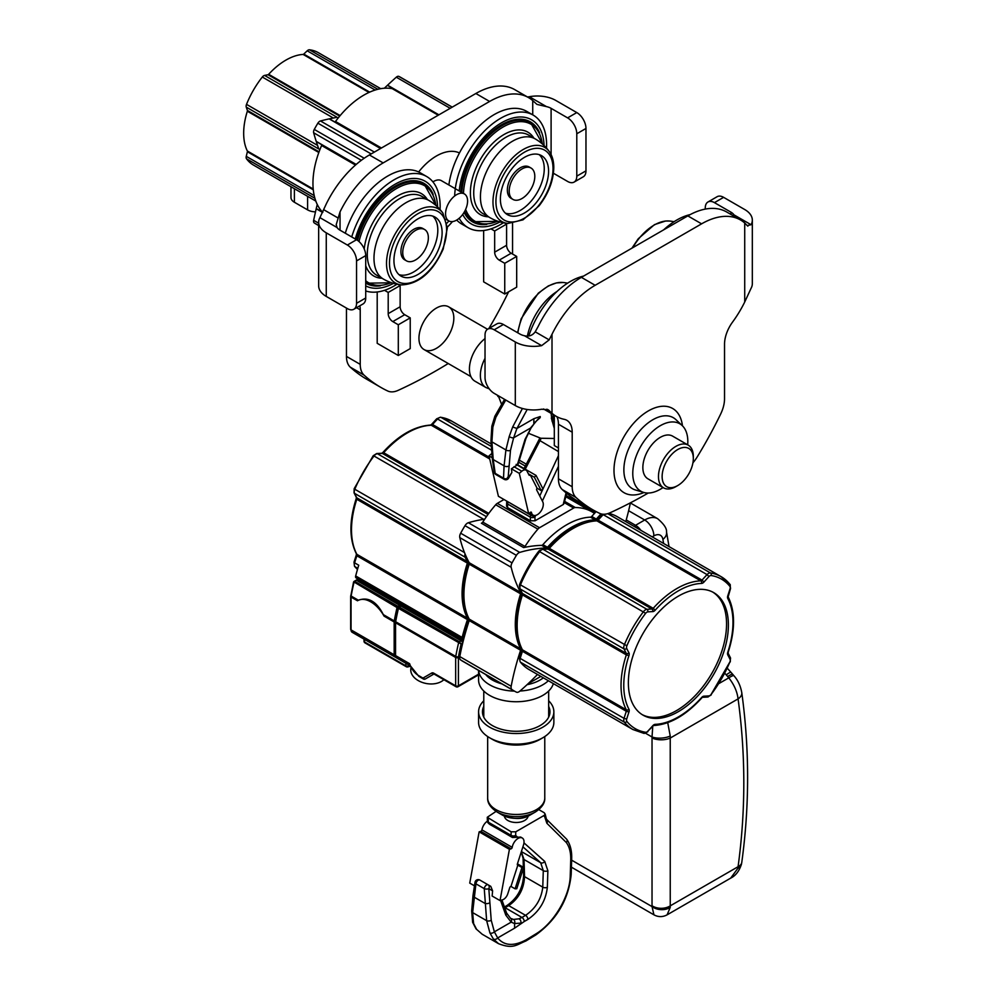 <?xml version="1.0" encoding="UTF-8"?>
<svg xmlns="http://www.w3.org/2000/svg" width="996" height="996" viewBox="0 0 996 996"><rect width="100%" height="100%" fill="white"/><g stroke="black" fill="none" stroke-linecap="round" stroke-linejoin="round"><path stroke-width="1.49" d="M633.954 526.336A194.668 112.386 -60 0 1 636.307 525.788M484.691 519.177A194.668 112.386 120 0 0 468.369 522.726A5.192 3 120 0 0 465.008 525.676A114.204 65.935 120 0 0 460.662 533.209A5.192 3 120 0 0 459.791 537.603A194.668 112.386 120 0 0 469.216 562.728A2.079 1.195 -60 0 1 469.228 564.172A79.17 45.704 120 0 0 469.228 619.114A2.079 1.195 -60 0 1 469.216 620.57A194.668 112.386 120 0 0 459.791 656.588A5.192 3 120 0 0 460.662 659.962A114.204 65.935 120 0 0 462.791 661.294L514.185 690.963A114.204 65.935 120 0 0 516.401 692.145A5.192 3 120 0 0 519.763 691.212A194.668 112.386 120 0 0 537.504 674.454M565.728 495.224L595.421 512.367A194.668 112.386 120 0 0 591.736 516.438L596.33 519.09A2.079 1.195 -60 0 1 595.073 519.812A79.17 45.704 120 0 0 547.489 547.29A2.079 1.195 -60 0 1 546.231 548.012A194.668 112.386 120 0 0 519.763 552.394A5.192 3 120 0 0 516.401 555.345A114.204 65.935 120 0 0 512.044 562.877A5.192 3 120 0 0 511.172 567.272A194.668 112.386 120 0 0 520.609 592.396A2.079 1.195 -60 0 1 520.609 593.84A79.17 45.704 120 0 0 520.609 648.782A2.079 1.195 -60 0 1 520.609 650.239A194.668 112.386 120 0 0 511.172 686.256A5.192 3 120 0 0 512.044 689.643A114.204 65.935 120 0 0 514.185 690.963M595.421 512.367A2.079 1.195 -60 0 1 593.79 512.952A2.079 1.195 -60 0 1 593.74 512.928A90.848 52.452 120 0 0 591.935 511.795A90.848 52.452 120 0 0 575.302 507.537A5.192 3 120 0 0 573.659 508.035L539.546 527.731A5.192 3 120 0 0 537.902 529.125A90.848 52.452 120 0 0 525.004 546.468A2.079 1.195 -60 0 1 523.61 547.588A194.668 112.386 120 0 1 541.65 545.36A2.079 1.195 120 0 0 542.907 544.638L547.489 547.29M591.736 516.438A2.079 1.195 120 0 1 590.491 517.161A79.17 45.704 120 0 0 542.907 544.638M528.017 683.791L540.853 676.384M503.988 499.519L497.34 503.354A5.192 3 120 0 0 495.697 504.76A90.848 52.452 120 0 0 482.786 522.091A2.079 1.195 -60 0 1 481.392 523.224L523.61 547.588M625.749 521.605A194.668 112.386 120 0 0 630.406 502.831M601.049 513.886A194.668 112.386 120 0 0 596.33 519.09M519.9 659.75A86.303 49.825 -60 0 1 519.775 659.589A3.249 1.868 -60 0 1 519.613 657.236A192.726 111.266 -60 0 1 521.854 650.201A4.021 2.328 -60 0 0 522.091 649.155M518.331 638.013A77.215 44.583 -60 0 1 521.854 593.803A4.021 2.328 -60 0 0 522.091 592.794M519.887 587.154A192.726 111.266 -60 0 1 519.613 586.557A3.249 1.868 -60 0 1 519.775 583.992A86.303 49.825 -60 0 1 538.55 551.485A3.249 1.868 -60 0 1 540.679 550.053A192.726 111.266 -60 0 1 541.338 550.004M548.808 548.808L548.074 548.385A4.021 2.328 -60 0 1 547.327 549.095M548.074 548.385A77.215 44.583 -60 0 1 584.664 523.211M597.65 520.597L596.928 520.173A4.021 2.328 -60 0 1 596.143 520.908M596.928 520.173A192.726 111.266 -60 0 1 601.883 514.72A3.249 1.868 -60 0 1 602.493 514.185M357.801 568.318L354.887 566.624A5.192 3 -60 0 1 354.601 562.84L358.734 565.218A194.668 112.386 120 0 0 355.672 575.949A2.59 1.494 120 0 0 356.107 577.917L462.555 639.382A2.59 1.494 -60 0 0 463.613 639.37L463.364 639.22A1.295 0.747 -60 0 1 463.14 638.249A192.726 111.266 -60 0 1 468.68 619.587A4.021 2.328 120 0 0 468.929 618.553M465.107 607.286A77.215 44.583 -60 0 1 468.63 563.064A4.021 2.328 120 0 0 468.867 562.068M678.376 596.143A70.728 40.836 -60 0 1 713.746 592.632A70.728 40.836 -60 0 1 713.746 674.304A70.728 40.836 -60 0 1 643.018 715.14A70.728 40.836 -60 0 1 632.174 658.468A70.728 40.836 -60 0 1 678.376 596.143M520.46 662.178A88.246 50.945 120 0 0 529 669.549L632.871 729.52A88.246 50.945 120 0 1 624.33 722.15L520.46 662.178A5.192 3 120 0 1 520.173 658.393A194.668 112.386 120 0 1 522.439 651.297A2.079 1.195 -60 0 0 522.452 649.84A79.17 45.704 120 0 1 522.452 594.898A2.079 1.195 -60 0 0 522.439 593.454A194.668 112.386 120 0 1 520.173 588.972A5.192 3 120 0 1 520.46 584.876A88.246 50.945 120 0 1 539.645 551.635A5.192 3 120 0 1 543.057 549.344A194.668 112.386 120 0 1 548.074 549.07A2.079 1.195 -60 0 0 549.331 548.348A79.207 45.729 120 0 1 596.915 520.871A2.079 1.195 -60 0 0 598.16 520.149A194.668 112.386 120 0 1 603.178 514.633A5.192 3 120 0 1 603.551 514.26M729.67 584.042A88.246 50.945 120 0 0 721.129 576.672L617.246 516.687A88.246 50.945 120 0 0 608.618 513.363M712.812 592.122A70.728 40.836 -60 0 1 711.903 673.246A70.728 40.836 -60 0 1 642.109 714.593M462.555 639.382A2.59 1.494 -60 0 1 462.119 637.415A194.668 112.386 -60 0 1 467.448 619.624A2.079 1.195 120 0 0 467.448 618.167A79.17 45.704 -60 0 1 467.385 563.114A2.079 1.195 120 0 0 467.385 561.669A194.668 112.386 -60 0 1 465.12 557.187A5.192 3 -60 0 1 465.07 554M396.035 657.385A5.192 3 -60 0 1 395.25 657.148A5.192 3 -60 0 1 394.167 654.77L394.167 621.965A5.192 3 -60 0 1 394.267 620.944A194.668 112.386 -60 0 1 397.055 607.56A1.295 0.747 -60 0 1 397.927 606.315L399.682 605.307L357.925 581.203A1.295 0.747 180 0 1 357.539 580.668L357.539 579.61A1.295 0.747 180 0 1 357.925 579.074L358.012 579.025M383.323 614.619L384.07 616.126A25.958 14.99 -120 0 0 357.788 600.576A25.958 14.99 -120 0 0 357.477 600.775L358.411 600.239C368.308 596.654 376.613 601.447 383.323 614.619L394.267 620.944M399.682 606.9L399.682 604.248L400.691 603.663L399.682 604.248L357.925 580.145A1.295 0.747 180 0 1 357.539 579.61M463.489 639.992L462.542 640.54L399.682 604.248L399.682 605.307M397.055 607.56L353.879 581.938M424.01 679.035A1.942 1.121 -60 0 1 423.375 678.986A1.942 1.942 0 0 0 425.317 678.986L425.317 678.986A1.942 1.594 -120 0 1 422.964 678.089L418.494 675.512A1.942 1.121 120 0 0 418.893 676.396L409.705 665.017L409.655 663.71L395.549 655.567L395.549 622.749A5.192 3 -60 0 1 395.649 621.741A194.668 112.386 -60 0 1 398.437 608.357A1.295 0.747 -60 0 1 399.309 607.112L401.052 606.103L461.16 640.802A1.942 1.121 -120 0 1 462.542 643.192L462.542 640.54M409.954 665.639L396.62 657.945A5.192 3 -60 0 1 395.549 655.567M418.893 676.396L423.375 678.986A1.942 1.121 -60 0 1 422.964 678.089L431.791 672.997A3.897 2.253 -120 0 1 433.746 673.184L455.658 685.833A1.942 1.121 120 0 0 456.056 686.73A1.942 1.942 0 0 0 458.011 686.73A1.942 1.121 -120 0 0 458.409 685.833L458.409 657.46A3.249 1.868 -60 0 1 458.471 656.825A1.942 0.834 -169.8 0 1 455.757 656.439A194.668 112.386 -60 0 1 458.546 643.055A1.295 0.747 -60 0 1 459.417 641.81L461.136 644.001L462.542 643.192M398.437 608.357L461.136 644.001A192.726 111.266 -60 0 0 458.471 656.825M424.346 678.886A1.942 1.121 60 0 0 425.317 678.986L433.97 673.993M478.59 674.192L458.409 685.833A1.942 1.121 180 0 1 455.658 685.833L455.658 657.46L395.549 622.749L395.549 620.857A192.726 111.266 -60 0 1 398.276 607.709L399.309 607.112L459.417 641.81L461.16 640.802M410.999 667.83L410.862 668.602A18.165 12.151 9.5 0 0 420.897 681.899A18.165 12.151 9.5 0 0 441.44 681.488A18.165 12.151 9.5 0 0 443.867 679.695M408.621 664.867L408.621 665.826A1.942 1.407 77.3 0 1 407.675 666.934L407.675 666.934A1.942 1.407 77.3 0 1 406.854 666.785A1.942 1.121 120 0 1 406.281 666.722A1.942 1.942 0 0 0 407.675 666.934L410.252 666.324M548.36 680.729A37.636 21.725 180 0 1 542.832 684.775A37.636 21.725 180 0 1 519.974 691.037M514.446 691.124A37.636 21.725 180 0 1 478.628 670.433M543.343 677.828A33.74 19.484 180 0 1 540.081 680.007A33.74 19.484 180 0 1 527.071 684.688M501.897 683.879A33.74 19.484 180 0 1 485.675 674.504M553.34 683.605A37.636 21.725 180 0 1 542.832 695.37A37.636 21.725 180 0 1 501.822 700.088A37.636 21.725 180 0 1 478.59 680.007L478.59 670.42M483.782 717.145A32.445 18.737 180 0 1 483.782 717.095L483.782 691.025M548.672 717.095A32.445 18.737 180 0 1 548.672 717.145L548.672 691.025M482.799 714.443A33.74 19.484 180 0 1 483.782 711.742M548.672 711.742A33.74 19.484 180 0 1 549.655 714.443M548.672 706.45A33.74 19.484 180 0 1 549.966 711.804A33.74 19.484 180 0 1 540.081 725.574A33.74 19.484 180 0 1 503.316 729.794A33.74 19.484 180 0 1 482.475 711.804A33.74 19.484 180 0 1 483.782 706.45M548.672 700.786A37.636 21.725 180 0 1 553.863 711.804A37.636 21.725 180 0 1 542.832 727.167A37.636 21.725 180 0 1 501.822 731.873A37.636 21.725 180 0 1 478.59 711.804A37.636 21.725 180 0 1 483.782 700.786M553.863 711.804L553.863 722.399A37.636 21.725 180 0 1 542.832 737.762A37.636 21.725 180 0 1 489.609 737.762A37.636 21.725 180 0 1 478.59 722.399L478.59 711.804M540.081 739.356L542.832 737.762L540.081 739.356A33.74 19.484 180 0 1 492.36 739.356L489.609 737.762M544.775 797.995C545.073 802.988 541.924 807.669 535.338 812.026L530.146 815.027C522.688 819.621 513.413 819.621 502.295 815.027A19.683 11.367 180 0 0 530.146 815.027L535.338 812.026A27.029 15.612 180 0 1 497.104 812.026C490.518 807.669 487.38 802.988 487.667 797.995A28.548 16.484 180 0 0 505.296 813.222A28.548 16.484 180 0 0 536.408 809.648A28.548 16.484 180 0 0 544.775 797.995L544.775 736.554M517.422 863.843L523.635 867.429L521.966 867.516L515.094 888.83L516.762 888.743L523.635 867.429M476.598 929.343A3.249 2.515 141.8 0 1 476.013 928.832L482.189 934.236L476.598 929.343L473.598 923.529L472.627 912.585L475.926 883.826A3.249 1.868 120 0 1 478.205 880.203A3.249 1.868 120 0 1 479.823 880.041L490.779 886.365L479.823 880.041L490.779 886.365L492.609 890.872L492.124 896.027L500.029 900.583L502.532 899.824A6.486 3.747 120 0 0 507.761 893.86L509.753 887.673A1.295 0.747 -60 0 1 510.973 886.44L517.833 865.126L521.966 867.516M521.319 851.767L524.033 859.523L524.543 876.617C523.958 888.992 518.679 898.653 508.707 905.613L504.748 907.891M504.611 907.493A3.249 1.868 -120 0 1 505.072 907.705L521.954 917.453L519.078 918.81A3.249 2.204 69.8 0 1 520.958 923.08L514.534 923.566L511.172 922.147L494.365 931.845L497.664 937.946C504.25 945.939 513.861 946.499 526.523 939.614L536.533 933.513C554.224 922.582 569.936 895.703 570.235 875.858L570.733 859.934C570.92 852.688 569.463 846.899 566.363 842.566L546.866 823.256L544.214 815.375L515.766 831.809L511.172 831.809L487.281 817.268L496.058 811.391M501.947 900.011L506.578 913.008L510.562 918.337A3.249 2.49 120.9 0 0 510.525 918.312L513.488 919.433L519.078 918.81M522.912 846.837L540.666 862.698L543.293 870.641L542.77 887.137C541.363 899.039 535.636 908.439 525.577 915.349L521.954 917.453A3.249 1.868 60 0 1 524.245 921.512L527.868 919.42C539.322 911.552 545.808 900.82 547.352 887.224A3.249 1.942 1.8 0 1 542.77 887.137L524.543 876.617A3.249 1.805 178.3 0 1 523.597 875.384C522.888 888.195 517.372 898.218 507.076 905.451L504.424 906.983M517.385 864.864L517.833 865.126A1.295 0.747 -60 0 1 517.385 863.993L523.485 845.044A8.441 4.868 120 0 0 522.278 838.01L520.647 837.063L512.479 837.524L489.273 823.953M513.488 919.433A3.249 2.54 99.9 0 1 514.534 923.566A64.889 37.462 60 0 1 514.571 928.185L524.245 921.512M510.662 918.399L510.562 918.337A3.249 2.49 120.9 0 1 511.172 922.147L505.794 915.125L500.565 900.421M546.281 819.073A3.249 2.689 125.1 0 1 546.443 819.185L566.687 839.23C570.285 844.309 571.941 850.783 571.679 858.614L571.181 874.538C568.616 899.388 556.889 919.482 535.985 934.833L525.851 941.008C516.289 944.843 513.239 949.35 498.535 943.673L493.406 939.041A3.249 2.627 -36.4 0 0 497.664 937.946L514.571 928.185M493.406 939.041L489.932 932.953A3.249 2.191 -24.9 0 0 494.365 931.845L491.227 920.292A3.249 1.718 -6.9 0 1 486.646 920.678L484.255 888.644A3.249 1.407 0.7 0 0 488.812 888.681L491.227 920.292M489.932 932.953L486.646 920.678L472.627 912.585A3.249 2.129 -175.9 0 1 471.681 910.942L472.627 922.259L476.013 928.832M473.598 923.529A3.249 2.577 164.4 0 1 472.627 922.259M479.823 880.041A3.249 3.249 0 0 0 475.03 882.195A3.249 1.818 -168.5 0 0 475.926 883.826L484.255 888.644A3.249 1.868 120 0 1 486.534 885.008A3.249 1.868 120 0 1 488.152 884.846A3.249 2.49 120 0 1 488.812 888.681L492.609 890.872M488.239 818.563L488.351 822.223A3.249 1.868 120 0 0 488.849 823.58A3.249 2.577 130.9 0 1 488.513 823.356L489.534 824.227M487.405 821.165A8.441 4.868 120 0 0 481.927 829.867A1.295 0.747 -60 0 1 480.807 831.336L479.138 831.847L469.739 883.103L474.345 885.768M522.278 838.01A8.441 4.868 120 0 0 516.326 839.728A8.441 4.868 120 0 0 512.205 847.359A1.295 0.747 -60 0 1 511.097 848.816L509.417 849.327L500.029 900.583M489.858 824.464L511.558 836.702A3.249 2.677 -48.2 0 0 515.654 835.432L515.766 831.809M506.578 913.008A3.249 2.079 160.4 0 1 505.794 915.125M528.079 816.073A11.877 6.86 180 0 1 516.227 822.497A11.877 6.86 180 0 1 504.374 816.073M538.811 809.611L544.214 812.736L545.161 814.093L544.214 815.375M479.138 831.847L509.417 849.327M510.973 886.44L515.094 888.83M536.035 475.416L542.907 488.799L541.239 490.642L534.366 477.258L536.035 475.416L517.547 464.746M541.239 490.642L537.105 488.264A1.295 0.747 120 0 0 536.657 489.932L542.758 501.822A8.441 4.868 -60 0 1 540.728 511.508A8.441 4.868 -60 0 1 533.109 515.119A8.441 4.868 -60 0 1 531.478 512.542A1.295 0.747 120 0 0 530.37 512.355L528.689 513.774L519.302 473.361L521.804 471.233A6.486 3.747 -60 0 1 526.1 470.162A6.486 3.747 -60 0 1 527.033 471.17L529.025 475.055A1.295 0.747 120 0 0 530.245 474.88L537.105 488.264M516.127 464.41L516.588 465.369L511.396 468.805L511.882 472.44L508.085 478.13L510.487 450.317L513.637 437.804A3.249 1.32 19.9 0 1 509.205 436.547L512.679 426.985L516.924 428.467L513.637 437.804L530.445 428.106L540.218 416.552A3.249 1.506 -128.8 0 1 539.957 417.859L533.806 423.3A64.889 37.462 60 0 0 533.844 418.706L540.218 416.552M492.211 457.724L489.011 455.882L491.514 453.753A6.486 3.747 -60 0 1 491.85 453.479M517.26 465.169L517.621 463.825L516.588 465.369M507.425 477.458L508.172 478.005M504.188 479.337A3.249 3.249 0 0 0 508.508 478.329L508.085 478.13A3.249 2.291 -0.9 0 1 503.528 478.167L495.199 473.361A3.249 1.88 168.3 0 1 494.302 472.378L492.285 458.521A3.249 1.656 174.9 0 0 493.219 459.542L495.199 473.361A3.249 1.868 -60 0 0 495.859 474.532L504.188 479.337A3.249 1.868 -60 0 1 503.528 478.167L504.076 465.817A3.249 2.067 5.9 0 0 508.645 466.103M508.508 478.329L511.882 472.44M534.055 423.86L530.868 428.28L525.9 438.638A3.249 1.519 -163.1 0 1 525.066 439.298L517.621 463.825A3.249 1.519 -163.1 0 0 518.443 463.152A3.249 3.249 0 0 1 518.032 464.012M530.868 428.28L525.066 439.298M530.445 520.796L507.512 507.549L507.624 504.013L530.333 517.136L530.445 520.796L535.039 520.796L563.487 504.374L564.321 502.569M505.719 400.031L495.871 417.287A3.249 0.672 -156.5 0 1 494.863 416.241L491.837 426.213L490.953 440.817L492.285 458.521M495.871 417.287L492.871 427.122A3.249 0.934 -170.2 0 1 491.837 426.213M492.871 427.122L491.9 441.851L493.219 459.542L504.076 465.817L505.918 449.943L491.9 441.851A3.249 1.594 176.5 0 1 490.953 440.817M522.414 408.472L512.679 426.985M509.205 436.547L505.918 449.943A3.249 2.004 7.4 0 0 510.487 450.317M535.039 520.796L534.927 517.036A3.249 1.805 -1.7 0 1 530.333 517.136A3.249 1.868 -60 0 1 530.831 515.193L534.927 517.036L535.686 515.393M531.341 514.098L530.831 515.193L507.064 501.299M508.184 501.947L508.109 502.084A3.249 1.868 -60 0 0 507.624 504.013A3.249 1.942 -178.2 0 1 506.665 502.594L506.553 506.192L507.512 507.549M525.241 469.178L541.177 438.327M528.689 513.774L498.411 496.294L489.011 455.882M519.302 473.361L511.396 468.805M534.366 477.258L528.378 473.81M498.274 395.736L501.424 403.928M554.311 428.454L551.336 418.059M662.128 476.561A22.061 12.736 -60 0 1 677.728 449.532A22.061 12.736 -60 0 1 693.328 458.546A22.061 12.736 -60 0 1 677.728 485.562A22.061 12.736 -60 0 1 662.128 476.561M489.285 388.888L488.488 387.78M485.027 358.361A26.606 15.363 -60 0 0 480.371 375.33A26.606 15.363 -60 0 0 485.886 387.506L474.93 381.182A26.606 15.363 -60 0 1 469.427 369.006A26.606 15.363 -60 0 1 485.027 338.59M677.728 485.562L675.898 486.621A24.663 14.23 -60 0 1 663.573 487.841A24.663 14.23 -60 0 1 658.468 476.561A24.663 14.23 -60 0 1 669.225 451.748A24.663 14.23 -60 0 1 688.224 445.137A24.663 14.23 -60 0 1 693.328 456.429L693.328 458.546M552.008 334.258L549.17 339.873L541.637 345.649A25.958 14.99 180 0 1 515.306 341.977L494.203 329.8L503.378 324.497L519.9 334.034A12.973 7.495 180 0 0 524.494 335.752C528.963 336.785 532.536 335.478 535.213 331.817L538.251 326.315A77.862 44.957 120 0 1 581.378 277.349L687.825 215.895A77.862 44.957 120 0 1 726.756 212.036L740.526 219.979A77.862 44.957 120 0 0 701.595 223.839L595.147 285.292A77.862 44.957 120 0 0 552.008 334.258L552.008 413.29L548.174 409.717L541.625 409.232A25.958 14.99 0 0 1 515.306 405.559L494.203 393.37A12.973 7.495 60 0 1 485.027 377.484L485.027 335.092A12.973 7.495 60 0 1 487.704 329.153A12.973 7.495 60 0 1 494.203 329.8M552.008 413.29A77.862 44.957 120 0 0 556.204 416.303A77.862 44.957 120 0 0 564.172 419.316A25.958 14.99 -60 0 1 566.824 420.312A25.958 14.99 -60 0 1 572.202 432.189L572.202 486.745A25.971 15.002 120 0 0 576.062 497.527A285.516 164.838 120 0 0 592.782 509.765A285.516 164.838 120 0 0 599.692 513.376A25.933 14.965 120 0 0 610.125 512.753A520.821 300.692 120 0 0 648.272 493.02M556.926 416.702A25.958 14.99 -60 0 1 558.432 424.246L558.432 478.802A25.971 15.002 120 0 0 562.292 489.571A285.516 164.838 120 0 0 579.012 501.81L592.782 509.765M752.329 220.128L752.329 283.698A25.958 14.99 0 0 1 751.059 288.317L744.722 302.012L744.722 222.992L747.174 225.557L751.071 224.723A25.958 14.99 180 0 0 752.329 220.128A25.958 14.99 180 0 0 744.722 209.534L723.619 197.345L714.443 202.636L730.964 212.173A12.973 7.495 180 0 1 733.928 214.825L734.699 216.618M747.174 225.557L747.872 226.167M744.722 222.992A77.862 44.957 120 0 0 740.526 219.979M554.311 415.208L554.311 445.561L558.432 447.951M688.224 445.137L672.624 436.136A24.663 14.23 120 0 0 653.625 442.734A24.663 14.23 120 0 0 642.856 467.547A24.663 14.23 120 0 0 647.973 478.839L663.573 487.841M503.378 324.497A12.973 7.495 -120 0 0 496.892 323.862L487.704 329.153M714.443 202.636A12.973 7.495 -120 0 0 707.957 202.001A12.973 7.495 -120 0 0 705.268 207.94L705.268 209.098M528.764 335.976A65.014 37.537 -60 0 1 583.556 276.091M692.942 462.791A25.958 14.99 120 0 0 697.051 457.164A285.516 164.838 120 0 0 720.668 414.025A25.971 15.002 120 0 0 724.528 398.798L724.528 344.243A25.958 14.99 -60 0 1 732.558 322.082A77.862 44.957 120 0 0 744.722 302.012M723.619 197.345A12.973 7.495 -120 0 0 717.132 196.698L707.957 202.001M690.166 214.601A65.014 37.537 120 0 0 663.635 229.864M687.688 444.826A38.931 22.472 120 0 0 687.825 441.589A38.931 22.472 120 0 0 682.235 425.603A38.931 22.472 120 0 0 651.521 432.426A38.931 22.472 120 0 0 632.771 473.374A38.931 22.472 120 0 0 643.665 492.422A38.931 22.472 120 0 0 663.037 487.542M388.203 292.451L388.203 313.64L400.143 306.756L400.143 285.553L388.203 292.451L384.518 290.322M398.3 355.497L410.228 348.612L410.228 317.873L398.3 324.771L398.3 355.497L377.198 343.309L377.198 291.977M398.3 324.771L392.798 321.584A6.486 3.747 60 0 1 388.203 313.64M527.469 96.986L529.349 96.724A25.958 14.99 180 0 1 555.681 100.384L576.784 112.573L567.608 117.877L551.099 108.34L551.099 154.554M326.265 232.84A25.958 14.99 180 0 1 318.658 222.245L318.658 285.827A25.958 14.99 0 0 0 326.265 296.422L326.265 232.84L347.367 245.028L356.543 239.725L340.034 230.188A12.973 7.495 180 0 1 337.071 227.549L336.225 224.598L340.034 211.874A77.862 44.957 -60 0 1 383.161 162.908L489.609 101.455A77.862 44.957 -60 0 1 528.54 97.596A77.862 44.957 -60 0 1 532.736 100.608L536.944 104.393L546.493 106.622A12.973 7.495 180 0 1 551.099 108.34M318.658 222.245A25.958 14.99 180 0 1 319.915 217.638L337.071 227.549M528.54 97.596L514.77 89.652A77.862 44.957 -60 0 0 475.851 93.499L369.392 154.965A77.862 44.957 -60 0 0 326.265 203.931L319.915 217.638M402.745 252.573A18.102 10.458 -60 0 1 410.651 234.359A18.102 10.458 -60 0 1 424.607 229.503A18.102 10.458 -60 0 1 424.607 250.407A18.102 10.458 -60 0 1 406.505 260.865A18.102 10.458 -60 0 1 402.745 252.573M504.748 294.032L504.748 263.305L499.245 260.13A6.486 3.747 -120 0 1 494.663 252.175L494.663 230.985L506.591 224.1L506.591 245.29A6.486 3.747 60 0 0 511.172 253.245L516.687 256.42L516.687 287.147L504.748 294.032L483.645 281.856L483.645 230.524M506.591 224.1L504.698 223.004M504.748 263.305L516.687 256.42M494.663 230.985L490.966 228.856M418.631 171.972A48.667 28.1 -60 0 1 459.467 152.948M452.483 221.573A48.667 28.1 -60 0 1 447.291 227.138M453.827 318.147A24.663 14.23 120 0 0 448.71 306.855A24.663 14.23 120 0 0 424.059 321.086A24.663 14.23 120 0 0 424.059 349.559A24.663 14.23 120 0 0 443.058 342.96A24.663 14.23 120 0 0 453.827 318.147M448.237 363.528A520.821 300.692 -60 0 1 398.151 390.357A25.958 14.99 -60 0 1 387.705 390.992A285.516 164.838 -60 0 1 380.796 387.369A285.516 164.838 -60 0 1 364.075 375.131A25.971 15.002 -60 0 1 360.228 364.362L360.228 309.806A25.958 14.99 120 0 0 359.855 305.784M508.62 291.803A285.516 164.838 -60 0 1 488.874 328.481M512.554 223.378L512.554 254.03M410.228 317.873L404.725 314.699A6.486 3.747 -120 0 1 400.143 306.756M400.143 285.553L398.251 284.47M567.608 117.877A12.973 7.495 60 0 1 576.784 133.763L576.784 176.155A12.973 7.495 60 0 1 574.107 182.094L583.283 176.79A12.973 7.495 -120 0 0 585.972 170.851L585.972 128.472A12.973 7.495 -120 0 0 576.784 112.573M574.107 182.094A12.973 7.495 60 0 1 567.608 181.446L553.427 173.254M365.719 298.003L356.543 303.307L356.543 260.927L365.719 255.623L365.719 298.003A12.973 7.495 60 0 1 363.03 303.954L353.854 309.246A12.973 7.495 60 0 1 347.367 308.611L326.265 296.422M356.543 239.725A12.973 7.495 60 0 1 365.719 255.623M534.802 176.329A18.102 10.458 120 0 0 531.055 168.05A18.102 10.458 120 0 0 512.952 178.496A18.102 10.458 120 0 0 512.952 199.412A18.102 10.458 120 0 0 526.909 194.556A18.102 10.458 120 0 0 534.802 176.329M531.055 168.05L529.225 166.992A18.102 10.458 120 0 0 511.11 177.437A18.102 10.458 120 0 0 511.11 198.353L512.952 199.412M505.433 213.181A34.063 19.671 120 0 0 530.781 201.516A34.063 19.671 120 0 0 544.252 168.76A34.063 19.671 120 0 0 539.222 154.641M548.572 171.25A34.063 19.671 120 0 0 541.513 155.65A34.063 19.671 120 0 0 507.45 175.321A34.063 19.671 120 0 0 507.45 214.663A34.063 19.671 120 0 0 533.707 205.537A34.063 19.671 120 0 0 548.572 171.25M544.065 145.553A60.171 34.748 120 0 0 503.08 121.923A60.171 34.748 120 0 0 459.243 190.971M462.717 214.426A60.171 34.748 120 0 0 499.967 221.921M546.518 148.105A65.014 37.537 120 0 0 546.592 144.843A65.014 37.537 120 0 0 533.134 115.075A65.014 37.537 120 0 0 483.807 131.684A65.014 37.537 120 0 0 454.674 195.975M459.168 218.273A65.014 37.537 120 0 0 468.108 227.686A65.014 37.537 120 0 0 503.403 222.768M533.134 115.075L526.71 111.365A65.014 37.537 120 0 0 480.221 125.16A65.014 37.537 120 0 0 448.872 184.982M456.703 220.054A65.014 37.537 120 0 0 461.683 223.988L468.108 227.686M380.796 387.369L367.038 379.426A285.516 164.838 -60 0 1 350.318 367.188A25.971 15.002 -60 0 1 346.459 356.406L346.459 308.075M356.543 303.307A12.973 7.495 60 0 1 353.854 309.246M347.367 245.028A12.973 7.495 60 0 1 356.543 260.927M406.505 260.865L404.662 259.807A18.102 10.458 -60 0 1 400.915 251.515A18.102 10.458 -60 0 1 408.821 233.301A18.102 10.458 -60 0 1 422.777 228.445L424.607 229.503M432.774 216.107A34.063 19.671 -60 0 1 430.758 253.955A34.063 19.671 -60 0 1 398.985 274.635M393.943 260.529A34.063 19.671 -60 0 1 408.808 226.241A34.063 19.671 -60 0 1 435.065 217.116A34.063 19.671 -60 0 1 435.065 256.445A34.063 19.671 -60 0 1 401.002 276.116A34.063 19.671 -60 0 1 393.943 260.529M355.286 239.003A60.171 34.748 -60 0 1 401.961 180.911A60.171 34.748 -60 0 1 437.605 207.006M393.52 283.374A60.171 34.748 -60 0 1 365.719 285.877M351.725 236.948A65.014 37.537 -60 0 1 426.686 176.529A65.014 37.537 -60 0 1 440.058 209.558M396.956 284.221A65.014 37.537 -60 0 1 365.719 290.969M345.301 233.238A65.014 37.537 -60 0 1 420.262 172.818L426.686 176.529M384.356 88.233L387.407 85.32A1.295 0.747 120 0 0 387.569 85.183A389.336 224.785 -60 0 1 396.296 77.19A3.897 2.253 -60 0 1 398.886 76.418A84.685 48.891 -60 0 1 400.728 77.389L452.246 107.132M315.508 211.862A11.678 6.748 180 0 1 307.602 209.882L294.393 202.25A11.678 6.748 180 0 1 290.969 197.482L290.969 186.725M387.407 85.32L392.91 88.507A1.295 0.747 -60 0 1 392.287 88.681A72.023 41.583 -60 0 0 335.49 121.487A1.295 0.747 -60 0 1 334.868 122.01L329.365 118.835L337.071 117.279L264.575 75.422A3.897 2.253 120 0 0 262.309 77.028A64.889 37.462 120 0 0 246.522 104.368A3.897 2.253 120 0 0 246.261 107.132L247.382 110.444A1.295 0.747 -60 0 1 247.344 111.228A59.698 34.462 120 0 0 247.344 151.006A1.295 0.747 -60 0 1 247.382 151.741L246.261 156.347A3.897 2.253 120 0 0 246.522 158.812A64.889 37.462 120 0 0 253.445 165.062L315.819 201.068M329.365 118.835A1.295 0.747 120 0 1 329.19 118.885A389.336 224.785 -60 0 0 320.475 120.964A3.897 2.253 -60 0 0 317.886 123.18A84.685 48.891 -60 0 0 314.288 129.418A3.897 2.253 -60 0 0 313.653 132.767A389.336 224.785 -60 0 0 316.218 141.357A1.295 0.747 120 0 1 316.255 141.532L318.757 148.989L246.261 107.132M318.658 225.569L316.043 224.05A84.685 48.891 -60 0 1 314.288 222.955A3.897 2.253 -60 0 1 313.653 220.315A389.336 224.785 -60 0 1 316.218 208.762A1.295 0.747 120 0 0 316.255 208.55L321.758 211.737A1.295 0.747 -60 0 0 321.608 211.102A72.023 41.583 -60 0 1 321.608 145.503L355.485 165.062M317.251 204.454L316.255 208.55M316.255 141.532L321.758 144.706A1.295 0.747 -60 0 1 321.608 145.503M380.709 88.681L318.334 52.663A64.889 37.462 120 0 0 309.457 49.8A3.897 2.253 120 0 0 307.204 50.808L303.768 54.083A1.295 0.747 -60 0 1 303.108 54.419A59.698 34.462 120 0 0 268.671 74.302A1.295 0.747 -60 0 1 268.011 74.725L264.575 75.422M456.579 194.693A15.575 8.989 120 0 0 446.395 208.413A15.575 8.989 120 0 0 448.785 220.9A15.575 8.989 120 0 0 464.36 211.911A15.575 8.989 120 0 0 464.36 193.921A15.575 8.989 120 0 0 456.579 194.693M464.36 193.921L441.415 180.674A15.575 8.989 120 0 0 433.634 181.446A15.575 8.989 120 0 0 432.911 181.895M446.88 223.191A48.667 28.1 120 0 0 448.897 220.963M626.223 519.924L635.535 525.303A12.973 7.495 60 0 1 640.839 530.32M571.629 860.158L652.031 906.584A12.973 9.163 4.7 0 0 670.246 907.393L667.096 914.851C662.689 917.179 658.294 917.179 653.949 914.838L652.031 906.584L652.031 736.978L652.754 726.333M645.57 733.255L652.031 736.978A12.973 5.54 -3.8 0 0 670.233 736.019L670.246 907.393M667.718 722.66L670.233 736.019M652.069 737.986A12.973 6.262 0 0 0 670.358 737.986L738.073 698.893C737.202 691.635 734.114 684.625 728.798 677.853L726.246 674.865A12.973 1.743 137.8 0 1 731.052 672.4L732.807 674.417A12.973 2.104 140 0 0 727.678 676.508M652.069 905.787A12.973 8.628 0 0 0 670.358 905.787L738.073 866.707C745.718 810.794 745.718 754.856 738.073 698.893A12.973 7.445 172.2 0 0 741.783 692.681C749.552 749.241 749.54 805.801 741.783 862.349A12.973 7.445 -172.2 0 1 738.073 866.707L737.824 868.375L730.703 878.123L667.096 914.851M741.559 863.233A12.973 7.98 -167.6 0 1 741.447 864.217L741.447 864.217A12.973 7.98 -167.6 0 1 737.824 868.375M732.807 674.417L733.94 675.761A12.973 2.117 140 0 0 728.798 677.853L719.174 683.405M590.491 517.161L595.073 519.812M602.667 515.181L601.883 514.72M539.384 551.971L538.55 551.485M520.622 584.478L519.775 583.992M522.589 594.214L521.854 593.803M522.576 650.625L521.854 650.201M520.398 657.684L519.613 657.236M468.369 522.726L519.763 552.394M541.65 545.36L546.231 548.012M482.786 522.091L525.004 546.468M495.697 504.76L537.902 529.125M497.34 503.354L539.546 527.731M564.421 502.706L573.659 508.035M564.408 501.249L575.302 507.537M465.008 525.676L516.401 555.345M460.662 533.209L512.044 562.877M459.791 537.603L511.172 567.272M469.216 562.728L520.609 592.396M469.228 564.172L520.609 593.84M469.228 619.114L520.609 648.782M469.216 620.57L520.609 650.239M459.791 656.588L511.172 686.256M460.662 659.962L512.044 689.643M468.63 563.064L469.353 563.487M468.68 619.587L469.353 619.973M463.14 638.249L463.837 638.648M727.802 654.957A4.021 2.328 120 0 1 727.802 652.156A77.215 44.583 120 0 0 727.802 598.559A4.021 2.328 120 0 1 727.802 595.745A192.726 111.266 120 0 0 730.056 588.723A3.249 1.868 120 0 0 729.881 586.358A86.303 49.825 120 0 0 711.107 575.514A3.249 1.868 120 0 0 708.978 576.547A192.726 111.266 120 0 0 704.01 582.013A4.021 2.328 120 0 1 701.582 583.419A77.252 44.608 120 0 0 655.169 610.212A4.021 2.328 120 0 1 652.741 611.606A192.726 111.266 120 0 0 647.774 611.893A3.249 1.868 120 0 0 645.645 613.312A86.303 49.825 120 0 0 626.87 645.819A3.249 1.868 120 0 0 626.696 648.384A192.726 111.266 120 0 0 628.949 652.828A4.021 2.328 120 0 1 628.949 655.629A77.215 44.583 120 0 0 628.949 709.214A4.021 2.328 120 0 1 628.949 712.028A192.726 111.266 120 0 0 626.696 719.062A3.249 1.868 120 0 0 626.87 721.428A86.303 49.825 120 0 0 645.645 732.259A3.249 1.868 120 0 0 647.774 731.226A192.726 111.266 120 0 0 652.741 725.773A4.021 2.328 120 0 1 655.169 724.353A77.252 44.608 120 0 0 701.582 697.561A4.021 2.328 120 0 1 704.01 696.167A192.726 111.266 120 0 0 708.978 695.893A3.249 1.868 120 0 0 711.107 694.461A86.303 49.825 120 0 0 729.881 661.954A3.249 1.868 120 0 0 730.056 659.389A192.726 111.266 120 0 0 727.802 654.957A1.942 1.494 -28.4 0 0 728.138 653.239L728.275 651.969C735.334 629.746 735.297 611.37 728.138 596.853L730.541 588.499L730.018 584.341L721.129 576.672A88.246 50.945 120 0 0 710.472 572.961A5.192 3 120 0 0 707.06 574.605A194.668 112.386 120 0 0 702.043 580.12L598.16 520.149M711.107 694.461L729.881 661.954M711.281 694.847L707.758 697.038A1.942 1.482 -94.7 0 0 708.978 695.893M707.758 697.038L702.69 697.312A1.942 1.494 -91.6 0 0 704.01 696.167M522.439 651.297L626.322 711.269A194.668 112.386 120 0 0 624.056 718.365A5.192 3 120 0 0 624.33 722.15A1.942 1.556 -38.9 0 0 626.87 721.428M626.696 719.062L624.056 718.365L520.173 658.393M628.949 712.028L626.322 711.269A2.079 1.195 120 0 0 626.335 709.824L522.452 649.84M522.452 594.898L626.335 654.882A79.17 45.704 120 0 0 626.335 709.824A1.942 1.494 -28 0 0 628.949 709.214M628.949 655.629L626.335 654.882A2.079 1.195 120 0 0 626.322 653.426L522.439 593.454M652.741 611.606A1.942 1.494 -91.6 0 0 651.957 609.042A194.668 112.386 120 0 0 646.939 609.315A5.192 3 120 0 0 643.528 611.606A88.246 50.945 120 0 0 624.33 644.848A5.192 3 120 0 0 624.056 648.944A194.668 112.386 120 0 0 626.322 653.426A1.942 1.494 -28.4 0 0 628.949 652.828M626.696 648.384A1.942 1.482 -25.3 0 1 624.056 648.944L520.173 588.972M626.87 645.819L520.46 584.876M645.645 613.312L539.645 551.635M647.774 611.893A1.942 1.482 -94.7 0 0 646.939 609.315L543.057 549.344M701.582 583.419A1.942 1.494 -92 0 0 700.786 580.855A79.207 45.729 120 0 0 653.214 608.319A2.079 1.195 120 0 1 651.957 609.042L548.074 549.07M655.169 610.212L653.214 608.319L549.331 548.348M704.01 582.013L702.043 580.12A2.079 1.195 120 0 1 700.786 580.855L596.915 520.871M708.978 576.547L707.06 574.605L603.178 514.633M711.107 575.514A1.942 1.556 -81.1 0 0 710.472 572.961L607.747 513.65M730.056 659.389A1.942 1.482 -25.3 0 0 730.429 657.758L728.138 653.239M729.881 586.358A1.942 1.556 -38.9 0 0 730.018 584.341M727.802 598.559A1.942 1.494 -28 0 0 728.138 596.853M702.69 697.312L701.582 697.561M701.657 698.059C685.945 715.29 670.009 724.441 653.862 725.511A1.942 1.494 -92 0 0 655.169 724.353M653.862 725.511L652.741 725.773M652.816 726.271L647.774 731.226M643.528 733.23A1.942 1.556 -81.1 0 0 645.645 732.259M355.672 575.949L462.119 637.415M467.448 618.167L356.867 554.324A2.079 1.195 -60 0 1 356.867 555.78L356.257 555.133L354.003 562.167L354.601 562.84A194.668 112.386 -60 0 1 356.867 555.78L467.448 619.624M467.385 561.669L356.805 497.826A2.079 1.195 -60 0 1 356.805 499.27L356.207 498.623C349.123 520.908 349.185 539.322 356.394 553.851A1.942 1.494 151.8 0 0 356.867 554.324A79.17 45.704 -60 0 1 356.805 499.27L467.385 563.114M464.497 552.568L354.813 489.248A5.192 3 -60 0 0 354.539 493.344A1.942 1.482 154.7 0 1 354.041 492.821L356.331 497.353A1.942 1.494 151.6 0 0 356.805 497.826A194.668 112.386 -60 0 1 354.539 493.344L465.12 557.187M486.434 516.65L377.422 453.715A5.192 3 -60 0 0 374.01 456.006L373.201 455.732L354.178 488.675L354.813 489.248A88.246 50.945 -60 0 1 374.01 456.006L483.683 519.327M488.787 513.388L383.684 452.719A2.079 1.195 -60 0 1 382.427 453.429A1.942 1.494 -91.6 0 0 381.792 453.267L376.712 453.541A1.942 1.482 -94.7 0 1 377.422 453.715A194.668 112.386 -60 0 1 382.427 453.429L488.04 514.409M489.347 457.326L432.525 424.508A2.079 1.195 -60 0 1 431.268 425.242A1.942 1.494 -92 0 0 430.621 425.068C414.461 426.139 398.537 435.289 382.825 452.52L383.684 452.719A79.17 45.704 -60 0 1 431.268 425.242L489.733 458.994M491.314 446.432L440.954 417.349A5.192 3 -60 0 0 437.543 419.005L436.659 418.818L431.666 424.321L432.525 424.508A194.668 112.386 -60 0 1 437.543 419.005L491.601 450.217M518.717 462.244L525.328 466.066M451.599 421.059L440.518 417.2A1.942 1.556 -81.1 0 1 440.954 417.349A88.246 50.945 -60 0 1 451.599 421.059L491.153 443.892M357.477 569.463A88.246 50.945 -60 0 1 354.887 566.624A1.942 1.556 140.9 0 1 354.526 566.338L357.464 569.5M397.927 606.315L354.8 581.415L357.539 579.834M394.167 621.965L384.07 616.126M358.411 600.239L351.14 596.044A194.668 112.386 -60 0 1 353.929 582.66A1.295 0.747 -60 0 1 354.8 581.415A1.295 0.747 -120 0 0 354.153 581.353A1.295 1.295 0 0 0 353.543 582.174L350.667 596.529A1.295 0.747 180 0 0 351.04 597.065A5.192 3 -60 0 1 351.14 596.044L350.754 595.533M357.477 600.775L351.04 597.065L351.04 629.87A1.295 0.747 180 0 1 350.667 629.335L352.111 632.248A5.192 3 -60 0 1 351.04 629.87L394.167 654.77M357.925 580.145L357.925 581.203M458.409 657.46A1.942 1.121 180 0 1 455.658 657.46A5.192 3 -60 0 1 455.757 656.439L395.649 621.741M431.791 672.997A1.942 1.594 60 0 0 433.995 673.956M409.655 663.71A13.633 7.868 -120 0 0 418.494 675.512M433.746 673.184A1.942 1.121 120 0 0 434.144 674.08L434.144 673.881M364.013 639.108L364.013 641.187A1.942 1.121 0 0 0 364.573 641.984L405.87 665.826A1.942 1.121 120 0 0 406.281 666.722L364.984 642.881A1.942 1.121 120 0 1 364.573 641.984L364.573 639.444M405.87 663.286L405.87 665.826A1.942 1.121 180 0 0 408.621 665.826A225.171 130.003 120 0 0 409.804 665.552M527.868 919.42A3.249 1.868 60 0 0 525.577 915.349L508.707 905.613A3.249 1.868 -120 0 0 507.076 905.451M547.352 887.224L547.875 870.741A3.249 1.942 1.8 0 1 543.293 870.641L524.033 859.523A3.249 1.805 178.3 0 1 523.087 858.303L523.348 867.267M523.971 842.865L544.75 861.428L547.875 870.741M487.281 817.268L487.393 821.003A3.249 1.805 178.3 0 0 488.351 822.223L511.06 835.345A3.249 1.942 1.8 0 0 515.654 835.432L517.459 837.051M525.851 941.008A3.249 1.868 -120.1 0 0 526.523 939.614M535.985 934.833A3.249 1.768 -122.6 0 0 536.533 933.513M571.181 874.538A3.249 1.942 -178.2 0 1 570.235 875.858M571.679 858.614A3.249 1.942 -178.2 0 1 570.733 859.934M489.372 902.986A3.249 1.656 -5.3 0 1 484.803 903.285L473.947 897.023A3.249 2.067 -174.3 0 1 473.013 895.367L471.681 910.942M512.479 837.524L511.558 836.702A3.249 1.868 120 0 1 511.06 835.345L511.172 831.809M481.927 829.867L512.205 847.359M521.381 851.568L540.666 862.698A3.249 2.677 -48.2 0 0 544.75 861.428M545.073 814.504A3.249 1.942 -178.2 0 1 545.136 814.94A3.249 1.942 -178.2 0 1 544.19 816.247M545.161 814.093L546.443 819.185A3.249 2.689 125.1 0 1 546.866 823.256M566.687 839.23A3.249 2.627 143.8 0 1 566.363 842.566M480.807 831.336L511.097 848.816M521.804 471.233L513.973 466.713M542.347 501.025L558.432 466.327M566.736 492.983L564.408 502.146A3.249 1.805 178.3 0 1 563.45 503.478L563.487 504.374M563.45 503.478L566.077 492.858M533.844 418.706L516.924 428.467L527.183 409.481M531.478 512.542L530.756 512.118M539.745 495.958L558.432 455.658M558.432 451.562L538.886 440.008L524.058 468.494M554.311 424.483A26.606 15.363 -60 0 1 552.992 417.249A26.606 15.363 -60 0 1 553.129 414.523M515.306 341.977L515.306 405.559M549.17 410.501L546.891 409.194M572.202 432.189L558.432 424.246M730.964 212.173L730.964 214.464M549.17 339.873L535.213 331.817M541.637 345.649L524.494 335.752M595.147 285.292L581.378 277.349M701.595 223.839L687.825 215.895M517.87 332.876A42.828 24.726 -60 0 1 563.101 282.491A42.828 24.726 -60 0 1 563.114 282.491L556.403 282.914L548.323 285.927L538.301 293.173L521.169 318.77L517.559 332.689M527.394 336.063A45.418 26.22 -60 0 1 557.113 291.392M682.459 425.827A48.605 28.062 120 0 0 646.89 411.796A48.605 28.062 120 0 0 614.022 468.718A48.605 28.062 120 0 0 643.964 492.51M751.071 224.723L733.928 214.825M572.202 486.745L558.432 478.802M576.062 497.527L562.292 489.571M674.031 221.722A45.418 45.418 0 0 0 669.561 221.037A42.828 24.726 120 0 0 669.549 221.037A42.828 24.726 120 0 0 632.759 247.68M643.665 492.422L635.324 489.932A40.961 23.655 -60 0 1 623.87 469.9A40.961 23.655 -60 0 1 643.603 426.811A40.961 23.655 -60 0 1 675.911 419.64L682.235 425.603M532.736 100.608L532.736 114.851M340.034 211.874L340.034 230.188M529.349 96.724L546.493 106.622M475.851 93.499L489.609 101.455M323.812 209.758L337.769 217.825M369.392 154.965L383.161 162.908M499.245 260.13L511.172 253.245M494.663 252.175L506.591 245.29M392.798 321.584L404.725 314.699M585.972 128.472L576.784 133.763M576.784 176.155L585.972 170.851M553.029 168.673A40.375 23.306 120 0 0 510.201 164.85A40.375 23.306 120 0 0 510.201 221.946A40.375 23.306 120 0 0 553.029 168.673M549.344 151.641A42.828 24.726 120 0 0 549.344 151.629A42.828 24.726 120 0 0 501.847 172.084A42.828 24.726 120 0 0 507.885 223.453L522.987 219.842L539.185 205.724C548.559 193.498 553.427 180.799 553.788 167.614C553.801 161.19 552.319 155.862 549.344 151.641A45.418 45.418 0 0 0 535.263 138.93A45.418 26.22 120 0 0 489.845 165.162A45.418 26.22 120 0 0 489.845 217.614A45.418 45.418 0 0 0 507.885 223.453M535.263 138.93L528.565 135.058A45.418 26.22 120 0 0 483.135 161.29A45.418 26.22 120 0 0 483.135 213.742L489.845 217.614M533.856 138.12A47.596 27.477 120 0 0 480.246 159.621A47.596 27.477 120 0 0 488.426 216.792M542.297 143.934A56.013 32.345 120 0 0 501.312 128.086A56.013 32.345 120 0 0 463.476 193.411M465.63 209.409A56.013 32.345 120 0 0 497.689 221.187M542.621 144.233L530.694 122.807A57.108 32.968 120 0 0 487.916 136.838A57.108 32.968 120 0 0 461.845 192.477M464.696 211.314A57.108 32.968 120 0 0 473.586 221.71L498.112 221.336M530.619 122.769A57.108 32.968 120 0 0 530.544 122.72A57.108 32.968 120 0 0 487.779 136.751A57.108 32.968 120 0 0 461.708 192.39M464.634 211.426A57.108 32.968 120 0 0 473.449 221.635A57.108 32.968 120 0 0 473.523 221.672M539.608 132.879A57.756 33.341 120 0 0 495.535 128.733A57.756 33.341 120 0 0 460.812 191.879M464.099 212.347A57.756 33.341 120 0 0 486.77 224.399M350.318 367.188L364.075 375.131M346.459 356.406L360.228 364.362M356.556 307.689L360.228 309.806M389.486 263.106A40.375 23.306 -60 0 1 432.314 209.82A40.375 23.306 -60 0 1 432.314 266.928A40.375 23.306 -60 0 1 389.486 263.106M386.523 263.392A42.828 24.726 -60 0 1 408.833 216.779A42.828 24.726 -60 0 1 442.896 213.094L447.329 227.984L443.195 249.062C432.712 272.207 418.793 284.159 401.438 284.906A42.828 24.726 -60 0 1 401.425 284.906A42.828 24.726 -60 0 1 386.523 263.392M428.815 200.395L422.105 196.523A45.418 26.22 -60 0 0 387.108 208.687A45.418 26.22 -60 0 0 367.275 254.403A45.418 26.22 -60 0 0 376.687 275.195L383.385 279.067A45.418 26.22 -60 0 1 373.986 258.275A45.418 26.22 -60 0 1 393.806 212.559A45.418 26.22 -60 0 1 428.815 200.395A45.418 45.418 0 0 1 442.896 213.094M364.225 248.963A47.596 27.477 -60 0 1 391.727 199.935A47.596 27.477 -60 0 1 427.396 199.574M381.978 278.245A47.596 27.477 -60 0 1 365.719 265.708M358.996 241.53A56.013 32.345 -60 0 1 400.255 186.588A56.013 32.345 -60 0 1 435.837 205.4M391.241 282.652A56.013 32.345 -60 0 1 365.719 280.723M357.564 240.385A57.108 32.968 -60 0 1 424.246 184.26L436.173 205.686M391.665 282.789L367.138 283.175A57.108 32.968 -60 0 1 365.719 282.266M357.427 240.285A57.108 32.968 -60 0 1 424.097 184.185A57.108 32.968 -60 0 1 424.172 184.223M367.063 283.125A57.108 32.968 -60 0 1 367.001 283.088A57.108 32.968 -60 0 1 365.719 282.279M356.618 239.775A57.756 33.341 -60 0 1 394.516 186.551A57.756 33.341 -60 0 1 433.16 194.332M380.31 285.864A57.756 33.341 -60 0 1 365.719 283.088M398.886 76.418L452.172 107.17M396.296 77.19L450.204 108.315M294.393 202.25L294.393 188.705M307.602 209.882L307.602 196.337M246.522 158.812L314.91 198.291M247.344 151.006L313.217 189.028M247.382 151.741L313.292 189.788M387.569 85.183L438.912 114.826M392.287 88.681L438.24 115.212M335.49 121.487L381.431 148.006M329.19 118.885L380.534 148.529M320.475 120.964L374.384 152.077M317.886 123.18L371.159 153.944M314.288 129.418L364.212 158.239M313.653 132.767L361.336 160.306M316.218 141.357L356.195 164.44M321.608 211.102L322.953 211.874M316.218 208.762L322.667 212.484M313.653 220.315L318.658 223.204M314.288 222.955L318.658 225.482M303.768 54.083L369.678 92.13M307.204 50.808L375.143 90.038M246.261 156.347L314.213 195.577M247.344 111.228L318.832 152.5M247.382 110.444L319.069 151.84M246.522 104.368L317.55 145.379M262.309 77.028L333.336 118.026M268.011 74.725L339.698 116.109M268.671 74.302L340.146 115.573M303.108 54.419L368.981 92.441M309.457 49.8L377.845 89.279M628.625 510.724L644.698 519.999A12.973 7.495 60 0 1 653.874 535.898A12.973 7.495 120 0 1 662.913 539.409L663.597 543.455M635.535 525.303L644.698 519.999A25.958 14.99 120 0 1 657.671 518.717C663.946 524.07 666.897 528.478 666.523 531.939A12.973 8.703 170.3 0 1 662.913 539.409M724.914 673.396L726.246 674.865M652.193 536.869L653.874 535.898M565.305 496.431L591.935 511.795M730.292 661.904L730.429 657.758M647.823 731.761L643.964 733.392L632.871 729.52M519.352 460.177L526.299 464.186M440.518 417.2L436.659 418.818M431.666 424.321L430.608 425.068M382.825 452.52L381.779 453.267M376.712 453.541L373.201 455.732M354.178 488.675L354.041 492.821M356.331 497.34L356.207 498.623M356.394 553.838L356.257 555.133M354.003 562.167L354.526 566.338M395.25 657.148L352.111 632.248M350.667 629.335L350.667 596.529M357.626 579.336L354.153 581.353M458.011 686.73L478.59 674.852M456.056 686.73L434.144 674.08M364.013 641.187A1.942 1.942 0 0 0 364.984 642.881M487.667 736.554L487.667 797.995M502.295 815.027L497.104 812.026M523.386 868.213L523.597 875.384M482.189 934.236L498.535 943.673M475.03 882.195L473.013 895.367M487.393 821.003A3.249 3.249 0 0 0 488.513 823.356M521.269 851.929L523.087 858.303M526.1 470.162L517.322 465.095M525.9 438.638L518.443 463.152M504.549 399.346L494.863 416.241M494.302 472.378A3.249 3.249 0 0 0 495.859 474.532M533.109 515.119L529.536 513.065M507.001 501.262A3.249 3.249 0 0 0 506.665 502.594M539.844 438.028L538.886 440.008M564.408 502.146L564.433 503.017M528.092 433.136L540.791 438.252L554.311 438.477M497.975 396.52L497.353 395.2M554.311 425.628L552.045 421.109L551.112 413.365M516.949 332.328L517.621 332.203M485.886 387.506L489.248 388.876M487.53 329.265L448.71 306.855M470.909 376.613L424.059 349.559M556.204 416.303L543.505 408.97M567.583 283.188A45.418 45.418 0 0 0 563.114 282.491M669.549 221.037L665.527 221.037L654.447 224.648L638.249 238.766L631.95 248.153M383.385 279.067A45.418 45.418 0 0 0 401.425 284.906M445.934 219.257L448.785 220.9M571.418 867.18L653.949 914.838M741.783 862.349L741.447 864.217C739.244 871.077 735.658 875.708 730.703 878.123M733.94 675.761C737.924 680.218 740.538 685.858 741.783 692.681M731.052 672.4L727.404 668.378M669.026 546.592L666.523 531.939M630.381 502.955L657.671 518.717"/></g></svg>
